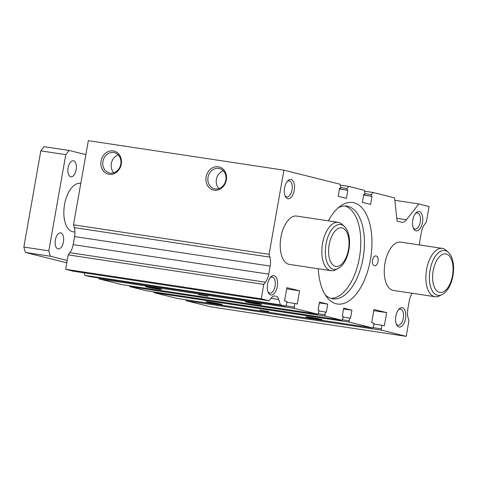 <?xml version="1.0" encoding="UTF-8"?>
<svg xmlns="http://www.w3.org/2000/svg" width="477" height="477" viewBox="0 0 477 477"><rect width="100%" height="100%" fill="white"/><g stroke="black" fill="none" stroke-linecap="round" stroke-linejoin="round"><path stroke-width="0.72" d="M338.408 207.68A46.871 23.838 -81.4 0 1 346.839 206.124A46.871 23.838 -81.4 0 1 347.977 206.35A46.871 23.838 -81.4 0 1 363.241 257.157A46.871 23.838 -81.4 0 1 332.851 298.817A46.871 23.838 -81.4 0 1 331.712 298.59A46.871 23.838 -81.4 0 1 325.254 294.846M344.996 205.986A46.871 23.838 -81.4 0 1 359.777 255.481A46.871 23.838 -81.4 0 1 331.056 298.405M318.493 268.795A7.209 3.667 -81.4 0 1 318.278 269.135M146.642 286.963A8.121 0.34 -170 0 0 155.609 288.698A8.121 0.34 -170 0 0 161.554 289.414A8.121 0.34 -170 0 0 160.475 289.05A8.121 0.34 -170 0 0 151.507 287.309A8.121 0.34 -170 0 0 145.557 286.594A8.121 0.34 -170 0 0 146.642 286.963M246.508 302.03A8.121 0.34 -170 0 0 255.475 303.771A8.121 0.34 -170 0 0 261.42 304.487A8.121 0.34 -170 0 0 260.341 304.117A8.121 0.34 -170 0 0 251.367 302.376A8.121 0.34 -170 0 0 245.422 301.661A8.121 0.34 -170 0 0 246.508 302.03M306.997 317.169A8.121 0.34 -170 0 0 315.965 318.904A8.121 0.34 -170 0 0 321.909 319.62A8.121 0.34 -170 0 0 320.824 319.256A8.121 0.34 -170 0 0 311.857 317.515A8.121 0.34 -170 0 0 305.912 316.8A8.121 0.34 -170 0 0 306.997 317.169M207.131 302.096A8.121 0.34 -170 0 0 216.099 303.837A8.121 0.34 -170 0 0 222.043 304.553A8.121 0.34 -170 0 0 220.964 304.183A8.121 0.34 -170 0 0 211.991 302.448A8.121 0.34 -170 0 0 206.046 301.732A8.121 0.34 -170 0 0 207.131 302.096M318.254 268.76A51.319 26.098 98.6 0 0 336.142 303.754A51.319 26.098 98.6 0 0 337.388 303.998A51.319 26.098 98.6 0 0 370.665 258.385A51.319 26.098 98.6 0 0 353.952 202.761A51.319 26.098 98.6 0 0 352.706 202.51A51.319 26.098 98.6 0 0 328.355 220.857M297.266 216.194A24.44 12.426 98.6 0 0 296.676 216.075A24.44 12.426 98.6 0 0 280.828 237.796A24.44 12.426 98.6 0 0 288.788 264.282A24.44 12.426 98.6 0 0 289.384 264.401L330.99 270.68A24.44 12.426 98.6 0 0 335.403 269.863L337.949 268.569C349.599 263.042 353.809 235.143 344.311 226.42A22.675 11.531 98.6 0 0 341.174 224.601A22.675 11.531 98.6 0 0 326.012 244.099A22.675 11.531 98.6 0 0 333.304 269.219A22.675 11.531 98.6 0 0 337.949 268.569M401.306 242.227A24.44 12.426 98.6 0 0 400.716 242.113A24.44 12.426 98.6 0 0 384.873 263.835A24.44 12.426 98.6 0 0 392.827 290.32A24.44 12.426 98.6 0 0 393.424 290.439L435.03 296.718A24.44 12.426 98.6 0 0 439.442 295.901L441.988 294.607C453.639 289.08 457.848 261.175 448.35 252.458A22.675 11.531 98.6 0 0 445.214 250.634A22.675 11.531 98.6 0 0 430.057 270.137A22.675 11.531 98.6 0 0 437.343 295.257A22.675 11.531 98.6 0 0 441.988 294.607M268.026 291.846A8.121 4.132 98.6 0 0 269.636 293.081A8.121 4.132 98.6 0 0 269.833 293.116A8.121 4.132 98.6 0 0 275.098 285.902A8.121 4.132 98.6 0 0 272.45 277.095A8.121 4.132 98.6 0 0 272.254 277.059A8.121 4.132 98.6 0 0 270.155 277.739M270.757 294.917A9.773 4.973 98.6 0 0 277.292 286.51A9.773 4.973 98.6 0 0 274.144 275.682A9.773 4.973 98.6 0 0 270.721 277.065A9.773 4.973 98.6 0 0 268.372 292.663A9.773 4.973 98.6 0 0 270.757 294.917M413.219 227.756A8.121 4.132 98.6 0 0 414.829 228.99A8.121 4.132 98.6 0 0 415.026 229.032A8.121 4.132 98.6 0 0 420.291 221.811A8.121 4.132 98.6 0 0 417.649 213.01A8.121 4.132 98.6 0 0 417.453 212.969A8.121 4.132 98.6 0 0 415.348 213.654M415.95 230.832A9.773 4.973 98.6 0 0 422.485 222.425A9.773 4.973 98.6 0 0 419.343 211.591A9.773 4.973 98.6 0 0 415.92 212.975A9.773 4.973 98.6 0 0 413.565 228.572A9.773 4.973 98.6 0 0 415.95 230.832M396.262 323.937A8.121 4.132 98.6 0 0 397.872 325.171A8.121 4.132 98.6 0 0 398.068 325.213A8.121 4.132 98.6 0 0 403.333 317.992A8.121 4.132 98.6 0 0 400.686 309.191A8.121 4.132 98.6 0 0 400.489 309.15A8.121 4.132 98.6 0 0 398.39 309.835M398.993 327.013A9.773 4.973 98.6 0 0 405.528 318.606A9.773 4.973 98.6 0 0 402.385 307.772A9.773 4.973 98.6 0 0 398.957 309.156A9.773 4.973 98.6 0 0 396.608 324.754A9.773 4.973 98.6 0 0 398.993 327.013M284.984 195.665A8.121 4.132 98.6 0 0 286.594 196.9A8.121 4.132 98.6 0 0 286.79 196.935A8.121 4.132 98.6 0 0 292.055 189.721A8.121 4.132 98.6 0 0 289.414 180.914A8.121 4.132 98.6 0 0 289.211 180.878A8.121 4.132 98.6 0 0 287.112 181.558M287.714 198.736A9.773 4.973 98.6 0 0 294.249 190.329A9.773 4.973 98.6 0 0 291.107 179.501A9.773 4.973 98.6 0 0 287.685 180.884A9.773 4.973 98.6 0 0 285.329 196.482A9.773 4.973 98.6 0 0 287.714 198.736M259.816 310.05L268.795 311.523L259.816 310.05M113.687 152.491A10.464 9.003 -75.9 0 0 103.038 161.023A10.464 9.003 -75.9 0 0 109.328 172.942A10.464 9.003 -75.9 0 0 110.05 173.091A10.464 9.003 -75.9 0 0 120.699 164.559A10.464 9.003 -75.9 0 0 114.408 152.64A10.464 9.003 -75.9 0 0 113.687 152.491M118.284 154.93A10.464 9.003 -75.9 0 0 111.505 162.699A10.464 9.003 -75.9 0 0 113.824 172.752M113.228 150.917A11.889 10.22 -75.9 0 0 101.046 161.089A11.889 10.22 -75.9 0 0 109.102 174.308A11.889 10.22 -75.9 0 0 121.283 164.142A11.889 10.22 -75.9 0 0 113.228 150.917M218.752 168.345A10.464 9.003 -75.9 0 0 208.109 176.878A10.464 9.003 -75.9 0 0 214.394 188.797A10.464 9.003 -75.9 0 0 215.121 188.946A10.464 9.003 -75.9 0 0 225.764 180.413A10.464 9.003 -75.9 0 0 219.474 168.494A10.464 9.003 -75.9 0 0 218.752 168.345M223.349 170.784A10.464 9.003 -75.9 0 0 216.576 178.553A10.464 9.003 -75.9 0 0 218.889 188.606M218.293 166.777A11.889 10.22 -75.9 0 0 206.112 176.943A11.889 10.22 -75.9 0 0 214.173 190.168A11.889 10.22 -75.9 0 0 226.354 179.996A11.889 10.22 -75.9 0 0 218.293 166.777M207.954 296.241L198.372 294.613L207.954 296.241M375.84 255.94A4.889 2.486 98.6 0 0 375.721 255.916A4.889 2.486 98.6 0 0 372.549 260.263A4.889 2.486 98.6 0 0 374.141 265.558L374.749 265.707A4.889 2.486 98.6 0 0 374.868 265.731A4.889 2.486 98.6 0 0 378.034 261.39A4.889 2.486 98.6 0 0 376.442 256.089L375.602 255.905M129.535 285.801L129.768 286.599L146.296 290.731L341.866 320.246L342.683 319.196L343.166 316.43L342.283 316.209L343.702 308.154L351.931 310.211L350.512 318.266L349.641 318.052L349.152 320.812L349.546 322.166L372.615 327.943L373.431 326.888L374.069 323.287L371.649 322.679L373.98 309.454L386.686 312.632L384.349 325.857L381.934 325.254L381.296 328.862L381.689 330.215L406.189 336.345L408.944 320.717L408.127 317.909A12.217 6.213 98.6 0 1 407.859 308.965L409.278 300.892A12.217 6.213 98.6 0 1 412.223 293.277M98.739 277.96L99.013 278.902L122.088 284.674L317.658 314.188L318.475 313.139L318.958 310.372L318.087 310.151L319.507 302.096L327.735 304.159L326.316 312.214L325.433 311.994L324.944 314.754L325.338 316.108L341.866 320.246M84.077 272.862L84.799 275.342L89.944 276.63L285.514 306.145L286.331 305.095L286.963 301.488L284.542 300.88L286.88 287.655L299.58 290.833L297.249 304.058L294.828 303.455L294.19 307.063L294.583 308.416L317.658 314.188M419.581 244.957A12.217 6.213 98.6 0 1 419.939 240.438L421.364 232.365A12.217 6.213 98.6 0 1 424.631 224.303L426.325 222.127L429.079 206.499L418.8 203.923L406.487 219.766A12.217 6.213 98.6 0 1 401.884 222.276A12.217 6.213 98.6 0 1 401.592 222.216L397.073 221.084L394.604 197.872L373.044 192.475L371.41 194.58L371.136 196.142L372.006 196.357L370.587 204.412L362.359 202.355L363.778 194.3L364.661 194.521L364.941 192.958L364.154 190.251L348.836 186.418L347.202 188.522L346.928 190.084L347.811 190.305L346.391 198.36L338.163 196.297L339.582 188.242L340.459 188.463L340.733 186.901L339.946 184.194L283.91 170.17L269.07 254.324L269.881 257.133A12.217 6.213 98.6 0 1 270.155 266.077L268.73 274.15A12.217 6.213 98.6 0 1 265.462 282.205L69.892 252.697L68.199 254.873L65.653 269.296L73.518 271.264L269.088 300.778L271.479 297.702A9.773 4.973 98.6 0 1 274.931 295.978A9.773 4.973 98.6 0 1 275.169 296.026L274.233 295.967M69.892 252.697A12.217 6.213 98.6 0 0 73.16 244.635L74.585 236.562A12.217 6.213 98.6 0 0 74.311 227.618L73.5 224.816L88.34 140.655L283.91 170.17M185.845 299.759L186.119 300.701L210.619 306.83L406.189 336.345M153.743 291.858L153.976 292.657L177.045 298.429L372.615 327.943M265.462 282.205L263.769 284.381L261.223 298.811L269.088 300.778M285.514 306.145L280.369 304.857L278.824 299.538A9.773 4.973 98.6 0 0 276.016 296.235M325.338 316.108L129.768 286.599M324.944 314.754L318.028 313.711M325.433 311.994L318.851 310.998M327.735 304.159L319.369 302.895M294.583 308.416L99.013 278.902M294.19 307.063L285.783 305.793M294.828 303.455L286.832 302.245M299.58 290.833L286.659 288.883M280.369 304.857L84.799 275.342M278.824 299.538L270.972 298.352M261.223 298.811L65.653 269.296M263.769 284.381L68.199 254.873M269.07 254.324L73.5 224.816M340.459 188.463L339.57 188.332M347.811 190.305L339.445 189.041M346.928 190.084L339.457 188.958M347.202 188.522L340.62 187.527M348.836 186.418L340.214 185.118M364.661 194.521L363.766 194.383M372.006 196.357L363.641 195.093M371.136 196.142L363.653 195.01M371.41 194.58L364.827 193.584M373.044 192.475L364.422 191.176M418.8 203.923L394.861 200.316M381.689 330.215L186.119 300.701M381.296 328.862L372.889 327.592M381.934 325.254L373.932 324.044M386.686 312.632L373.765 310.682M349.546 322.166L153.976 292.657M349.152 320.812L342.236 319.769M349.641 318.052L343.058 317.056M351.931 310.211L343.565 308.947M60.812 232.937A8.121 4.132 -81.4 0 1 63.459 241.738A8.121 4.132 -81.4 0 1 58.194 248.958A8.121 4.132 -81.4 0 1 57.997 248.922A8.121 4.132 -81.4 0 1 55.35 240.116A8.121 4.132 -81.4 0 1 60.615 232.895A8.121 4.132 -81.4 0 1 60.812 232.937M73.536 160.803A8.121 4.132 -81.4 0 1 76.177 169.603A8.121 4.132 -81.4 0 1 70.912 176.824A8.121 4.132 -81.4 0 1 70.715 176.782A8.121 4.132 -81.4 0 1 68.068 167.982A8.121 4.132 -81.4 0 1 73.339 160.761A8.121 4.132 -81.4 0 1 73.536 160.803M80.786 183.496L80.297 183.424A24.44 12.426 98.6 0 0 64.455 205.146A24.44 12.426 98.6 0 0 72.415 231.631A24.44 12.426 98.6 0 0 73.005 231.75L74.943 232.043M344.311 226.42L342.259 224.434A24.44 12.426 98.6 0 0 338.879 222.473A24.44 12.426 98.6 0 0 338.282 222.354A24.44 12.426 98.6 0 0 322.44 244.075A24.44 12.426 98.6 0 0 330.4 270.56A24.44 12.426 98.6 0 0 330.99 270.68M448.35 252.458L446.299 250.473A24.44 12.426 98.6 0 0 442.918 248.511A24.44 12.426 98.6 0 0 442.328 248.392A24.44 12.426 98.6 0 0 426.48 270.113A24.44 12.426 98.6 0 0 434.44 296.599A24.44 12.426 98.6 0 0 435.03 296.718M85.872 154.661L69.046 150.446L65.778 154.649L48.815 250.83L50.389 256.244L67.215 260.46M69.046 150.446L44.075 146.677L40.807 150.881L65.778 154.649M40.807 150.881L23.85 247.062L48.815 250.83M23.85 247.062L25.424 252.476L50.389 256.244M25.424 252.476L66.798 262.833M375.31 255.922L376.442 256.089M275.169 296.026L274.692 295.949M268.73 274.15L73.16 244.635M270.155 266.077L74.585 236.562M269.881 257.133L74.311 227.618M406.487 219.766L396.775 218.299M342.182 227.958A19.497 9.916 98.6 0 0 329.148 244.731A19.497 9.916 98.6 0 0 335.414 266.333A19.497 9.916 98.6 0 0 348.454 249.56A19.497 9.916 98.6 0 0 342.182 227.958M446.222 253.997A19.497 9.916 98.6 0 0 433.188 270.763A19.497 9.916 98.6 0 0 439.454 292.365A19.497 9.916 98.6 0 0 452.494 275.599A19.497 9.916 98.6 0 0 446.222 253.997M296.676 216.075L338.282 222.354M400.716 242.113L442.328 248.392"/></g></svg>
